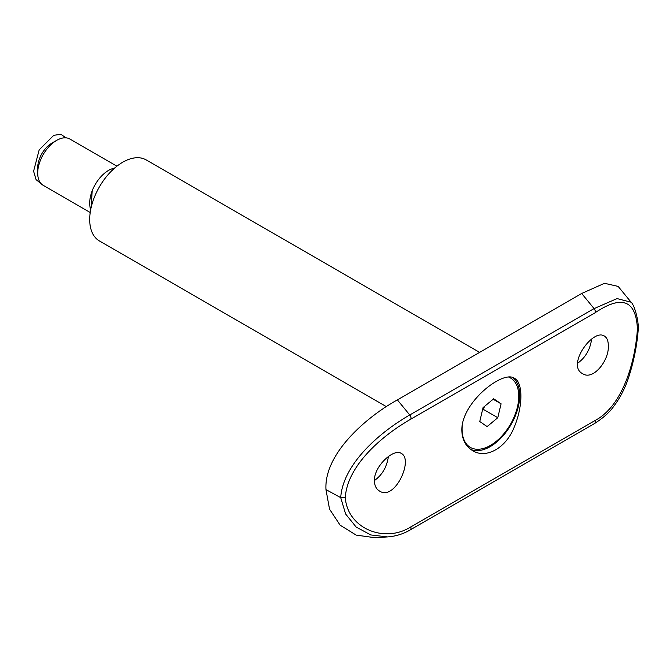 <?xml version="1.0" encoding="UTF-8"?>
<svg xmlns="http://www.w3.org/2000/svg" width="672" height="672" viewBox="0 0 672 672"><rect width="100%" height="100%" fill="white"/><g stroke="black" fill="none" stroke-linecap="round" stroke-linejoin="round"><path stroke-width="1.01" d="M90.208 212.478L43.243 185.363A26.729 15.431 -60 0 1 37.708 173.132L37.708 167.672A20.051 11.575 -60 0 1 51.887 143.119L56.608 140.389A26.729 15.431 -60 0 1 69.972 139.062L116.936 166.177M37.708 173.132A26.729 15.431 -60 0 1 56.608 140.389M90.695 209.58A26.729 15.431 -60 0 1 95.222 184.506A26.729 15.431 -60 0 1 114.677 168.05M386.417 406.644L99.38 240.92A46.78 27.006 -60 0 1 99.38 186.908A46.78 27.006 -60 0 1 146.16 159.894L479.598 352.405M595.031 420.521C622.574 406.19 635.3 361.864 637.417 328.894C635.998 300.09 621.869 294.722 595.031 312.808L410.735 419.21C384.308 434.188 347.264 464.478 345.307 497.54C347.264 528.15 384.308 543.757 410.735 526.924L595.031 420.521A3.343 1.932 60 0 1 594.611 423.478L410.315 529.88A3.343 1.932 60 0 0 410.735 526.924M461.824 430.265C461.32 402.293 503.219 369.684 514.45 378.311C523.034 382.46 523.043 405.888 514.458 426.527C506.604 447.628 486.326 459.32 472.676 450.66C465.713 446.485 462.101 439.69 461.824 430.265M608.32 345.694C608.294 340.872 606.984 337.672 604.414 336.092C593.082 327.995 566.009 365.627 582.691 373.708C592.99 380.789 609.26 360.654 608.32 345.694M374.405 480.74C373.934 466.099 393.918 448.048 401.209 453.407C413.885 459.169 394.85 501.43 379.495 491.022C376.202 489.04 374.514 485.612 374.405 480.74M577.601 363.233C585.446 357.647 590.108 349.633 591.604 339.184M325.97 489.611L340.712 497.624L345.626 513.996L356.101 526.991L370.751 534.937L387.526 536.92L375.043 537.726L356.168 535.105L340.099 525.126L329.532 509.149L325.97 489.611C323.896 453.726 366.391 417.026 397.37 399.874L409.786 415.01L594.09 308.608L617.047 298.586L631.117 302.215L618.148 286.406L604.498 283.307L581.675 293.471L397.37 399.874M388.399 456.498C386.912 466.948 382.25 474.97 374.405 480.547M512.87 377.605A41.765 24.116 -60 0 1 510.88 424.906A41.765 24.116 -60 0 1 470.879 449.492M345.307 497.54L340.712 497.624C342.997 463.184 381.704 430.912 409.786 415.01A3.343 1.932 60 0 1 410.735 419.21M637.417 328.894L638.4 327.407C637.669 314.639 633.032 303.316 631.117 302.215M482.353 410.575L483.596 409.542L484.302 406.577M483.529 407.215A13.364 7.72 -60 0 1 482.857 408.45M493.718 398.756L483.059 407.61L479.758 421.529L487.116 426.586L497.776 417.732L501.077 403.813L493.718 398.756M462.277 424.906A40.102 23.15 120 0 0 469.476 446.83A40.102 23.15 120 0 0 470.366 447.401A40.102 23.15 120 0 0 510.468 424.25A40.102 23.15 120 0 0 510.468 377.95A40.102 23.15 120 0 0 508.704 377.093M465.511 443.747A40.102 23.15 120 0 0 468.056 446.015A40.102 23.15 120 0 0 468.947 446.578L470.366 447.401M510.468 377.95L509.048 377.126A40.102 23.15 120 0 0 508.964 377.084M493.139 399.235L501.077 403.813M483.596 409.542L497.776 417.732M65.948 137.844L60.892 134.274L53.752 135.324L39.194 149.814L33.6 171.2L36.07 179.617L41.773 184.304M92.224 190.747L90.989 208.144M595.031 312.808A3.343 1.932 60 0 0 594.09 308.608L581.675 293.471M387.526 536.92C395.573 536.357 403.175 534.013 410.315 529.88M594.611 423.478C603.406 417.833 609.773 412.129 613.712 406.358C619.256 399.034 623.784 390.676 627.304 381.31C633.385 363.913 637.081 346.013 638.4 327.617"/></g></svg>
